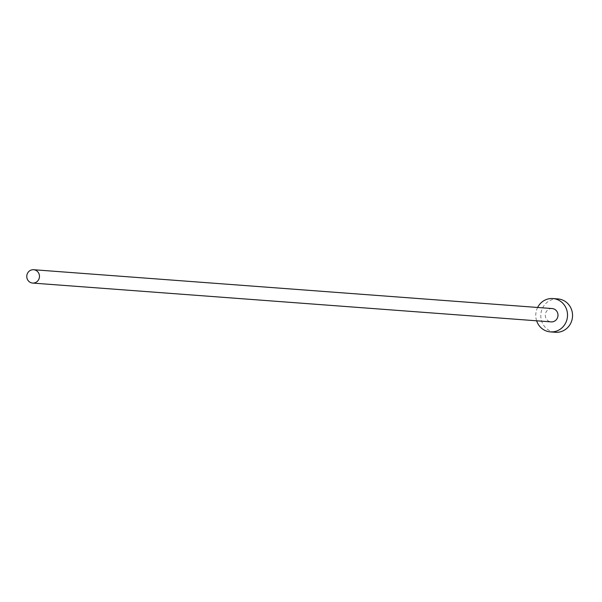 <?xml version="1.0" encoding="UTF-8"?>
<svg xmlns="http://www.w3.org/2000/svg" width="602" height="602" viewBox="0 0 602 602"><rect width="100%" height="100%" fill="white"/><g stroke="black" fill="none" stroke-linecap="round" stroke-linejoin="round"><path stroke-width="0.45" stroke-dasharray="3.01 2.26" d="M552.147 308.555A6.69 6.351 -85.7 0 0 548.625 321.129A6.69 6.351 -85.7 0 0 551.146 321.889M557.919 298.923A16.721 15.878 -85.7 0 0 541.439 310.986A16.721 15.878 -85.7 0 0 549.114 330.363A16.721 15.878 -85.7 0 0 555.42 332.274M537.639 307.464A16.721 15.878 -85.7 0 0 536.638 320.806"/><path stroke-width="0.9" d="M30.1 282.3A6.69 6.351 -85.7 0 0 39.213 278.244A6.69 6.351 -85.7 0 0 33.622 269.726A6.69 6.351 -85.7 0 0 30.1 282.3M32.621 283.068L551.146 321.889A6.69 6.351 -85.7 0 0 554.668 309.315A6.69 6.351 -85.7 0 0 552.147 308.555L33.622 269.726M536.638 320.806A16.721 15.878 -85.7 0 0 544.088 329.986A16.721 15.878 -85.7 0 0 550.394 331.898A16.721 15.878 -85.7 0 0 566.873 319.835A16.721 15.878 -85.7 0 0 559.198 300.458A16.721 15.878 -85.7 0 0 552.892 298.547A16.721 15.878 -85.7 0 0 537.639 307.464M550.394 331.898L555.42 332.274A16.721 15.878 -85.7 0 0 571.9 320.211A16.721 15.878 -85.7 0 0 564.224 300.834A16.721 15.878 -85.7 0 0 557.919 298.923L552.892 298.547"/></g></svg>
